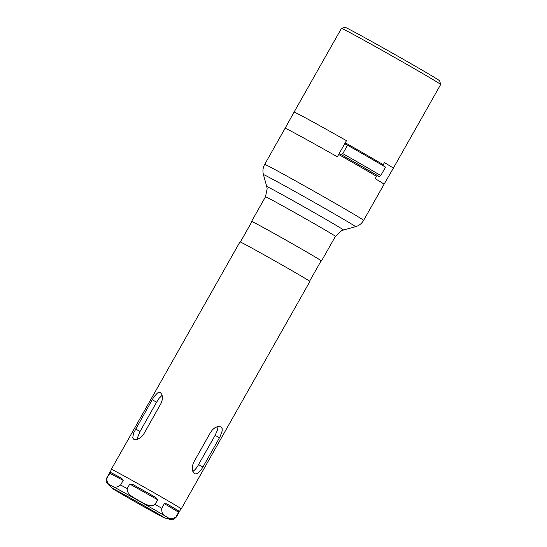 <?xml version="1.0" encoding="UTF-8"?>
<svg xmlns="http://www.w3.org/2000/svg" width="547" height="547" viewBox="0 0 547 547"><rect width="100%" height="100%" fill="white"/><g stroke="black" fill="none" stroke-linecap="round" stroke-linejoin="round"><path stroke-width="0.82" d="M125.543 496.3A30.208 0.479 -150.5 0 0 164.599 517.947A30.208 0.479 -150.5 0 0 138.61 502.652A30.208 0.479 -150.5 0 0 112.114 488.252A30.208 0.479 -150.5 0 0 125.543 496.3M440.67 84.491L439.658 80.833A54.31 0.862 -150.5 0 0 392.814 53.353A54.31 0.862 -150.5 0 0 345.13 27.35L341.465 28.362A56.997 0.909 -150.5 0 0 341.451 28.376L294.095 112.08A56.997 0.909 29.5 0 1 346.477 140.675L345.273 142.794A56.997 0.909 29.5 0 1 383.242 164.715L384.445 162.589A56.997 0.909 29.5 0 1 393.314 168.216L440.67 84.511A56.997 0.909 -150.5 0 0 440.67 84.491A56.997 0.909 -150.5 0 0 391.508 55.65A56.997 0.909 -150.5 0 0 341.465 28.362M251.873 221.685A40.177 0.643 29.5 0 1 251.565 221.412A40.177 0.643 29.5 0 1 303.599 250.198A40.177 0.643 29.5 0 1 321.499 260.974A40.177 0.643 29.5 0 1 321.11 260.857M363.618 220.373L384.049 184.264A56.84 0.903 -150.5 0 0 375.201 178.657L376.514 176.346A1.073 0.875 120.8 0 1 376.924 175.902L377.587 175.703L379.221 176.565A61.408 0.978 -150.5 0 0 341.246 154.637L339.612 153.775L338.949 153.98L337.342 156.798A56.84 0.903 -150.5 0 0 285.11 128.285L264.68 164.394A56.84 0.903 29.5 0 1 338.285 205.125A56.84 0.903 29.5 0 1 363.618 220.373C361.745 223.559 359.044 225.672 355.502 226.711A52.902 0.841 -150.5 0 0 331.94 212.51A52.902 0.841 -150.5 0 0 263.428 174.616C262.492 171.047 262.909 167.642 264.68 164.394M379.221 176.565L380.767 175.56L385.526 167.136A63.014 1.005 -150.5 0 0 347.55 145.215L342.791 153.632L341.246 154.637M345.273 142.794L345.246 143.998L347.55 145.215M380.767 175.56A63.014 1.005 -150.5 0 0 342.791 153.632M383.221 165.919L383.167 164.866A1.073 0.875 120.8 0 1 383.242 164.715M180.982 508.799A40.177 0.643 -150.5 0 0 181.248 508.867L309.91 281.466A40.177 0.643 -150.5 0 0 275.257 261.124A40.177 0.643 -150.5 0 0 239.976 241.897L111.315 469.305A40.177 0.643 -150.5 0 0 111.513 469.497M181.248 508.867A40.177 0.643 -150.5 0 0 146.596 488.533A40.177 0.643 -150.5 0 0 111.315 469.305M202.944 467.029L220.154 436.554L222.212 430.831L222.185 428.657L220.851 426.79L217.426 426.633L214.896 427.768L212.51 429.73L210.554 432.369L193.378 462.865L192.421 466.065L192.305 469.128L192.9 471.617L194.035 473.292L195.6 473.969L197.426 473.517L201.193 469.784L202.944 467.029L198.561 464.608L215.128 435.33L217.638 429.675L217.973 426.503M144.1 433.443L161.276 402.954L162.254 399.789L162.411 396.807L161.864 394.428L160.449 392.65L159.3 392.349L157.543 392.951L153.864 396.876L133.564 433.08L132.75 437.75L133.516 439.111L135.088 439.692L137.318 439.364L139.8 438.126L142.152 436.109L144.1 433.443M178.753 511.014A39.904 0.636 -150.5 0 0 166.89 503.89L178.753 511.014L178.63 512.231L176.025 516.84A39.904 0.636 29.5 0 1 176.291 517.086L181.016 508.737A39.904 0.636 -150.5 0 0 163.232 498.037A39.904 0.636 -150.5 0 0 111.547 469.435L106.829 477.784A39.904 0.636 29.5 0 1 106.986 477.811L110.46 472.41L121.762 478.372A39.904 0.636 -150.5 0 0 110.46 472.41M192.906 471.644L193.364 471.035C195.156 469.777 196.893 467.63 198.561 464.608M193.173 471.391A34.529 0.547 29.5 0 1 192.729 471.165M162.151 395.283L159.143 398.243L156.579 402.23L140.018 431.508L136.777 439.514M337.342 156.798A80.621 3.781 119.5 0 1 346.477 140.675M345.191 142.945L338.949 153.98M240.372 242.013L251.921 221.61A39.774 0.636 29.5 0 1 286.847 240.639A39.774 0.636 29.5 0 1 321.151 260.775L309.602 281.185M121.762 478.372L123.205 480.389L120.6 484.998A39.904 0.636 29.5 0 1 127.171 488.635L129.776 484.027L132.654 484.403L155.82 497.496A39.904 0.636 -150.5 0 0 132.654 484.403M155.82 497.496L157.673 499.794L155.061 504.402A39.904 0.636 29.5 0 1 161.741 508.259L164.346 503.65L166.89 503.89M161.741 508.259C161.509 512.997 163.109 515.807 166.555 516.696C169.023 519.342 172.182 519.39 176.025 516.84M127.171 488.635C126.747 494.898 134.466 497.695 138.794 500.676C143.588 502.864 150.022 507.992 155.061 504.402M106.986 477.811C106.644 482.338 108.115 484.909 111.41 485.524C113.735 487.897 116.798 487.726 120.6 484.998M265.5 196.783L267.162 188.763L266.751 186.595A44.109 0.704 29.5 0 1 323.879 218.191A44.109 0.704 29.5 0 1 343.523 230.027L341.451 230.793L335.434 236.352A40.177 0.643 -150.5 0 0 300.782 216.01A40.177 0.643 -150.5 0 0 265.5 196.783L251.565 221.412M376.514 176.346A56.84 0.903 -150.5 0 0 338.655 154.486M339.612 153.775A57.914 0.923 29.5 0 1 377.587 175.703M140.018 431.508L135.56 428.937M156.579 402.23L152.128 399.659M215.128 435.33L219.511 437.75M164.599 517.947L170.555 519.486A36.164 0.574 -150.5 0 0 157.447 511.486A36.164 0.574 -150.5 0 0 124.053 492.56A36.164 0.574 -150.5 0 0 107.718 483.938C107.171 482.263 105.421 483.897 106.829 477.784M123.205 480.389L109.591 473.203M157.673 499.794L129.776 484.027M178.63 512.231L164.346 503.65M335.434 236.352L321.499 260.974M343.523 230.027L355.502 226.711M266.751 186.595L263.428 174.616M384.049 184.264L393.314 168.216M285.11 128.285L294.095 112.08M112.114 488.252L107.718 483.938M170.555 519.486C172.278 519.096 171.772 521.441 176.291 517.086"/></g></svg>
